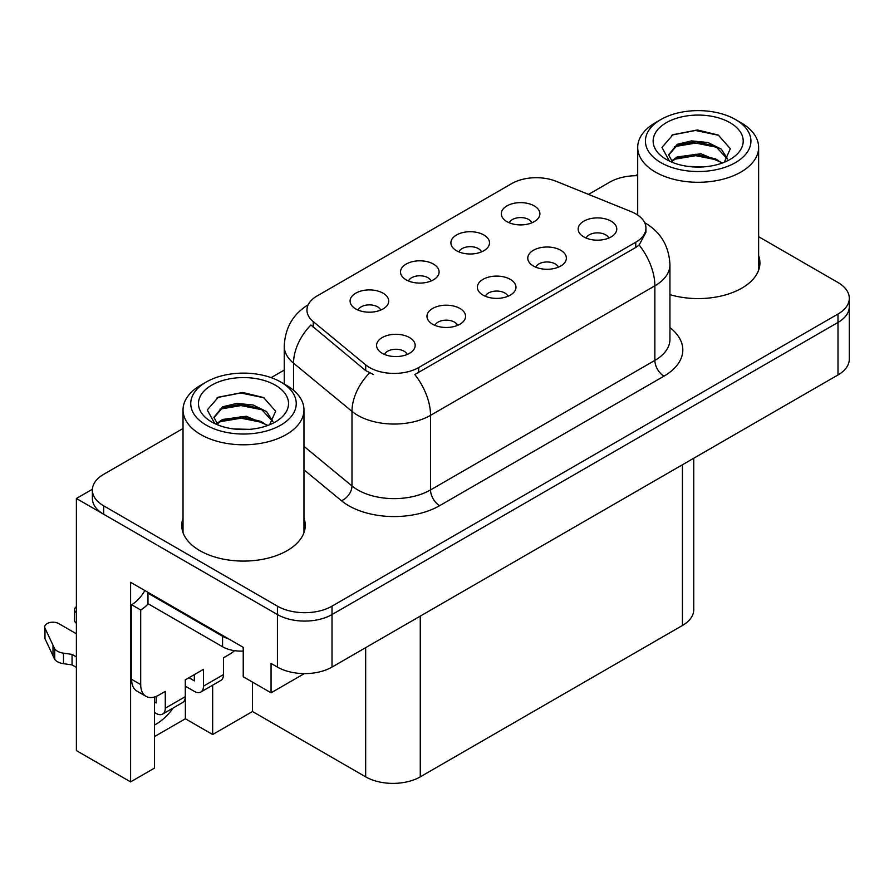 <?xml version="1.0" encoding="UTF-8"?>
<svg xmlns="http://www.w3.org/2000/svg" width="894" height="894" viewBox="0 0 894 894"><rect width="100%" height="100%" fill="white"/><g stroke="black" fill="none" stroke-linecap="round" stroke-linejoin="round"><path stroke-width="1.34" d="M507.971 296.272A11.577 6.683 0 0 0 504.864 293.02A11.577 6.683 0 0 0 493.454 291.321A11.577 6.683 0 0 0 485.375 296.272M510.318 279.364A19.299 11.141 0 0 0 485.587 278.123A19.299 11.141 0 0 0 479.195 291.969A19.299 11.141 0 0 0 483.028 295.121A19.299 11.141 0 0 0 514.151 291.969A19.299 11.141 0 0 0 510.318 279.364M431.098 280.995A11.577 6.683 0 0 0 427.991 277.732A11.577 6.683 0 0 0 416.582 276.045A11.577 6.683 0 0 0 408.502 280.995M433.445 264.076A19.299 11.141 0 0 0 408.714 262.836A19.299 11.141 0 0 0 402.322 276.682A19.299 11.141 0 0 0 406.155 279.833A19.299 11.141 0 0 0 437.278 276.682A19.299 11.141 0 0 0 433.445 264.076M457.572 325.371A11.577 6.683 0 0 0 454.465 322.119A11.577 6.683 0 0 0 443.055 320.421A11.577 6.683 0 0 0 434.976 325.371M459.918 308.464A19.299 11.141 0 0 0 435.188 307.212A19.299 11.141 0 0 0 428.796 321.069A19.299 11.141 0 0 0 432.629 324.22A19.299 11.141 0 0 0 463.751 321.069A19.299 11.141 0 0 0 459.918 308.464M407.172 354.471A11.577 6.683 0 0 0 404.066 351.208A11.577 6.683 0 0 0 392.656 349.52A11.577 6.683 0 0 0 384.576 354.471M409.519 337.552A19.299 11.141 0 0 0 384.789 336.312A19.299 11.141 0 0 0 378.397 350.157A19.299 11.141 0 0 0 382.23 353.309A19.299 11.141 0 0 0 413.352 350.157A19.299 11.141 0 0 0 409.519 337.552M558.37 267.183A11.577 6.683 0 0 0 555.252 263.92A11.577 6.683 0 0 0 543.854 262.233A11.577 6.683 0 0 0 535.774 267.183M560.717 250.264A19.299 11.141 0 0 0 535.987 249.024A19.299 11.141 0 0 0 529.594 262.87A19.299 11.141 0 0 0 533.427 266.021A19.299 11.141 0 0 0 564.55 262.87A19.299 11.141 0 0 0 560.717 250.264M608.758 238.083A11.577 6.683 0 0 0 605.651 234.82A11.577 6.683 0 0 0 594.253 233.133A11.577 6.683 0 0 0 586.173 238.083M611.116 221.164A19.299 11.141 0 0 0 586.386 219.924A19.299 11.141 0 0 0 579.994 233.77A19.299 11.141 0 0 0 583.827 236.921A19.299 11.141 0 0 0 614.938 233.77A19.299 11.141 0 0 0 611.116 221.164M531.896 222.796A11.577 6.683 0 0 0 528.79 219.544A11.577 6.683 0 0 0 517.38 217.845A11.577 6.683 0 0 0 509.301 222.796M534.243 205.888A19.299 11.141 0 0 0 509.513 204.648A19.299 11.141 0 0 0 503.121 218.494A19.299 11.141 0 0 0 506.954 221.645A19.299 11.141 0 0 0 538.076 218.494A19.299 11.141 0 0 0 534.243 205.888M481.497 251.896A11.577 6.683 0 0 0 478.391 248.633A11.577 6.683 0 0 0 466.981 246.945A11.577 6.683 0 0 0 458.901 251.896M483.844 234.977A19.299 11.141 0 0 0 459.114 233.736A19.299 11.141 0 0 0 452.722 247.582A19.299 11.141 0 0 0 456.555 250.733A19.299 11.141 0 0 0 487.677 247.582A19.299 11.141 0 0 0 483.844 234.977M380.699 310.084A11.577 6.683 0 0 0 377.592 306.832A11.577 6.683 0 0 0 366.182 305.133A11.577 6.683 0 0 0 358.103 310.084M383.045 293.176A19.299 11.141 0 0 0 358.315 291.936A19.299 11.141 0 0 0 351.923 305.782A19.299 11.141 0 0 0 355.756 308.933A19.299 11.141 0 0 0 386.878 305.782A19.299 11.141 0 0 0 383.045 293.176M635.768 213.867A34.732 20.059 0 0 0 631.13 211.621L556.224 181.337A34.732 20.059 0 0 0 511.737 183.583L317.135 295.936A34.732 20.059 0 0 0 306.955 310.117A34.732 20.059 0 0 0 313.246 321.616L365.691 364.864A34.732 20.059 0 0 0 418.705 367.546L635.768 242.229A34.732 20.059 0 0 0 645.937 228.048A34.732 20.059 0 0 0 635.768 213.867M92.395 489.241L76.381 498.483L277.431 614.558A38.598 22.283 0 0 0 332.009 614.558L837.991 322.432A38.598 22.283 0 0 0 849.3 306.676A38.598 22.283 0 0 1 837.991 322.432L332.009 614.558A38.598 22.283 0 0 1 277.431 614.558L103.682 514.24A38.598 22.283 0 0 1 92.373 498.483L92.373 490.08A38.598 22.283 0 0 0 103.682 505.836L277.431 606.154A38.598 22.283 0 0 0 332.009 606.154L837.991 314.029A38.598 22.283 0 0 0 849.3 298.272A38.598 22.283 0 0 0 837.991 282.515L758.637 236.698M637.701 175.28L636.953 174.844L635.489 175.693M154.438 697.007L154.438 768.136L130.602 781.892L130.602 582.307L243.224 647.334L243.224 676.747L271.061 692.816L271.061 663.404L277.431 667.08A38.598 22.283 0 0 0 332.009 667.08L837.991 374.955A38.598 22.283 0 0 0 849.3 359.198L849.3 298.272M304.34 673.607L271.061 692.816M130.602 781.892L76.381 750.591L76.381 498.483M693.744 458.242L693.744 609.73A38.598 22.283 180 0 1 682.435 625.487L420.258 776.852A38.598 22.283 180 0 1 365.668 776.852L252.51 711.512L252.51 682.1M252.51 711.512L212.66 734.522L212.66 685.195M154.438 736.622L185.371 718.765L212.66 734.522M154.438 725A41.169 23.769 120 0 0 173.179 707.992M185.371 718.765L185.371 686.201M183.035 518.185A61.753 35.648 0 0 0 181.75 525.426A61.753 35.648 0 0 0 199.831 550.637A61.753 35.648 0 0 0 267.127 558.37A61.753 35.648 0 0 0 305.256 525.426A61.753 35.648 0 0 0 303.971 518.185M183.035 526.588A61.753 35.648 0 0 0 182.175 529.628M645.937 228.048L645.937 232.306L639.132 245.023L635.768 247.459L414.805 374.541A45.024 25.993 60 0 1 430.539 415.341A51.461 29.714 180 0 1 357.756 415.341A51.461 29.714 180 0 1 351.99 411.374L293.545 363.188A51.461 29.714 180 0 1 284.236 346.146L284.236 384.029M373.491 374.541L365.691 370.597L310.911 324.98A45.024 30.117 129.5 0 0 293.545 363.188L293.545 390.287M669.941 294.64A61.753 35.648 0 0 0 759.922 262.925A61.753 35.648 0 0 0 758.637 255.684M637.701 175.682A38.598 22.283 0 0 0 609.663 182.197L588.531 194.4M284.236 370.082L271.139 377.637M183.035 428.505L103.682 474.323A38.598 22.283 0 0 0 92.373 490.08M304.82 529.628A61.753 35.648 0 0 0 303.971 526.588M759.498 267.127A61.753 35.648 0 0 0 758.637 264.088M234.574 650.664A25.736 14.852 -60 0 1 229.859 654.106L223.489 657.783L223.489 674.59L203.474 686.145A12.862 7.431 60 0 1 200.804 692.034A12.862 7.431 60 0 1 194.378 691.397L185.281 686.145M203.474 686.145L203.474 669.338L185.281 679.842L185.281 696.649L165.267 708.204L165.267 691.397L158.897 695.074A25.736 14.852 -60 0 1 146.035 696.348A25.736 14.852 -60 0 1 140.704 684.569L140.704 609.987L131.608 604.735A25.736 14.852 120 0 0 144.828 590.521M188.913 677.741L194.378 680.893L194.378 674.59M228.395 638.774A25.736 14.852 180 0 1 222.572 636.249L147.979 593.18A25.736 14.852 0 0 0 148.75 592.789M147.979 593.18L147.979 603.685L222.572 646.753A25.736 14.852 0 0 0 243.224 651.044M146.035 696.348L136.938 691.096A25.736 14.852 -60 0 1 131.608 679.317L131.608 604.735M148.192 603.808A25.736 14.852 -60 0 1 140.704 609.987M154.438 701.958L156.171 702.952L156.171 696.415M76.381 667.393L72.056 664.901L72.056 654.397L76.381 656.889M165.267 708.204A12.862 7.431 60 0 1 162.596 714.094A12.862 7.431 60 0 1 156.171 713.457L154.438 712.462M76.381 633.779L58.725 623.587A8.214 4.738 180 0 0 49.773 622.559A8.214 4.738 180 0 0 44.7 626.94A8.214 4.738 180 0 0 44.979 628.169L54.724 648.888A12.862 7.431 0 0 0 63.496 653.179L72.056 654.397M72.056 664.901L63.496 663.683L63.496 653.179M54.724 648.888L54.724 659.392L44.979 638.674A8.214 4.738 0 0 1 44.7 637.444L44.7 626.94M54.724 659.392A12.862 7.431 0 0 0 63.496 663.683M162.596 714.094L182.611 702.539A12.862 7.431 -120 0 0 185.281 696.649M53.003 645.457L53.003 655.961M200.804 692.034L220.818 680.479A12.862 7.431 -120 0 0 223.489 674.59M76.381 612.748A8.214 4.738 180 0 1 74.515 609.73A8.214 4.738 180 0 1 76.381 606.713M74.515 609.73L74.515 620.235A8.214 4.738 0 0 0 76.381 623.252M704.025 166.854L688.19 166.418M692.682 166.876L699.488 167.055M722.609 162.909L700.93 153.768L677.25 156.931L671.327 161.121M721.961 163.144L715.524 158.864L695.834 154.249L676.49 158.16M727.56 158.897L721.234 149.075L707.869 142.515L691.554 140.883L677.25 144.325L668.589 154.83L672.869 162.574M668.6 155.221L677.25 145.174L695.945 141.643L715.703 146.337L727.414 159.076M671.729 161.557L676.792 158.003M740.925 122.69L735.471 119.539A52.746 30.452 180 0 1 735.471 162.607A52.746 30.452 180 0 1 660.878 162.607A52.746 30.452 180 0 1 660.878 119.539A52.746 30.452 180 0 1 735.471 119.539L740.925 122.69A60.468 34.911 180 0 1 758.637 147.376A60.468 34.911 180 0 1 740.925 172.061A60.468 34.911 180 0 1 655.414 172.061A60.468 34.911 180 0 1 637.701 147.376A60.468 34.911 180 0 1 655.414 122.69L660.878 119.539M666.332 122.69A45.024 25.993 180 0 1 730.018 122.69A45.024 25.993 180 0 1 730.018 159.456A45.024 25.993 180 0 1 666.332 159.456A45.024 25.993 180 0 1 666.332 122.69M724.33 162.239L730.32 148.706L718.251 135.039L697.432 129.976L673.014 134.681L661.962 147.443L669.405 161.076M717.804 147.499L695.688 143.085L674.668 146.605M718.81 135.329L695.431 130.468L672.467 134.96M717.759 160.082L695.755 155.69L674.646 159.221M249.348 429.355L233.524 428.93M238.005 429.377L244.811 429.567M267.932 425.41L246.252 416.269L222.572 419.442L216.65 423.633M267.284 425.656L260.858 421.365L241.156 416.749L221.813 420.661M272.882 421.398L266.557 411.575L253.192 405.016L236.876 403.384L222.572 406.826L213.912 417.342L218.192 425.086M213.923 417.721L222.572 407.675L241.268 404.144L261.037 408.837L272.748 421.577M217.063 424.058L222.125 420.504M286.259 385.191L280.794 382.04A52.746 30.452 180 0 1 280.794 425.108A52.746 30.452 180 0 1 206.201 425.108A52.746 30.452 180 0 1 206.201 382.04A52.746 30.452 180 0 1 280.794 382.04L286.259 385.191A60.468 34.911 180 0 1 303.971 409.877A60.468 34.911 180 0 1 286.259 434.562A60.468 34.911 180 0 1 200.748 434.562A60.468 34.911 180 0 1 183.035 409.877A60.468 34.911 180 0 1 200.748 385.191L206.201 382.04M211.654 385.191A45.024 25.993 180 0 1 275.341 385.191A45.024 25.993 180 0 1 275.341 421.957A45.024 25.993 180 0 1 211.654 421.957A45.024 25.993 180 0 1 211.654 385.191M269.653 424.739L275.643 411.206L263.574 397.551L242.755 392.477L218.337 397.193L207.285 409.944L214.739 423.577M263.127 410L241.011 405.585L220.002 409.117M264.143 397.83L240.765 392.969L217.79 397.461M263.082 422.594L241.078 418.191L219.98 421.733M837.991 374.955L837.991 314.029M332.009 667.08L332.009 606.154M277.431 667.08L277.431 606.154M420.258 776.852L420.258 616.134M682.435 625.487L682.435 464.768M365.668 776.852L365.668 647.647M313.246 321.616L313.246 327.349M365.691 364.864L365.691 370.597M418.705 367.546L418.705 372.787M635.768 242.229L635.768 247.459M669.941 327.617A64.323 37.135 180 0 1 663.963 376.162L439.636 505.68A12.862 7.431 60 0 1 430.539 489.923L654.866 360.405A51.461 29.714 0 0 0 669.941 339.396L669.941 264.814A51.461 29.714 180 0 1 654.866 285.823A45.024 25.993 -120 0 0 639.132 245.023M439.636 505.68A64.323 37.135 180 0 1 348.66 505.68A64.323 37.135 180 0 1 341.452 500.718L303.971 469.808M369.535 372.977A45.024 30.117 129.5 0 0 351.99 411.374L351.99 485.956A51.461 29.714 0 0 0 357.756 489.923A51.461 29.714 0 0 0 430.539 489.923L430.539 415.341L654.866 285.823L654.866 360.405A12.862 7.431 60 0 0 663.963 376.162M103.682 505.836L103.682 514.24M303.971 446.352L351.99 485.956A12.862 8.605 -50.5 0 1 341.452 500.718M222.572 636.249L222.572 646.753M140.704 684.569L131.608 679.317M44.979 628.169L44.979 638.674M669.941 264.814C669.07 246.308 660.934 232.44 645.546 223.198L644.686 222.707M308.642 304.519C293.243 313.76 285.108 327.64 284.236 346.146M637.701 215.085L637.701 147.376M715.692 146.359L716.731 146.884M671.707 135.34L673.014 134.692M758.637 270.167L758.637 147.376M183.035 532.668L183.035 409.877M261.026 408.86L262.054 409.385M217.03 397.841L218.337 397.193M303.971 532.668L303.971 409.877"/></g></svg>
